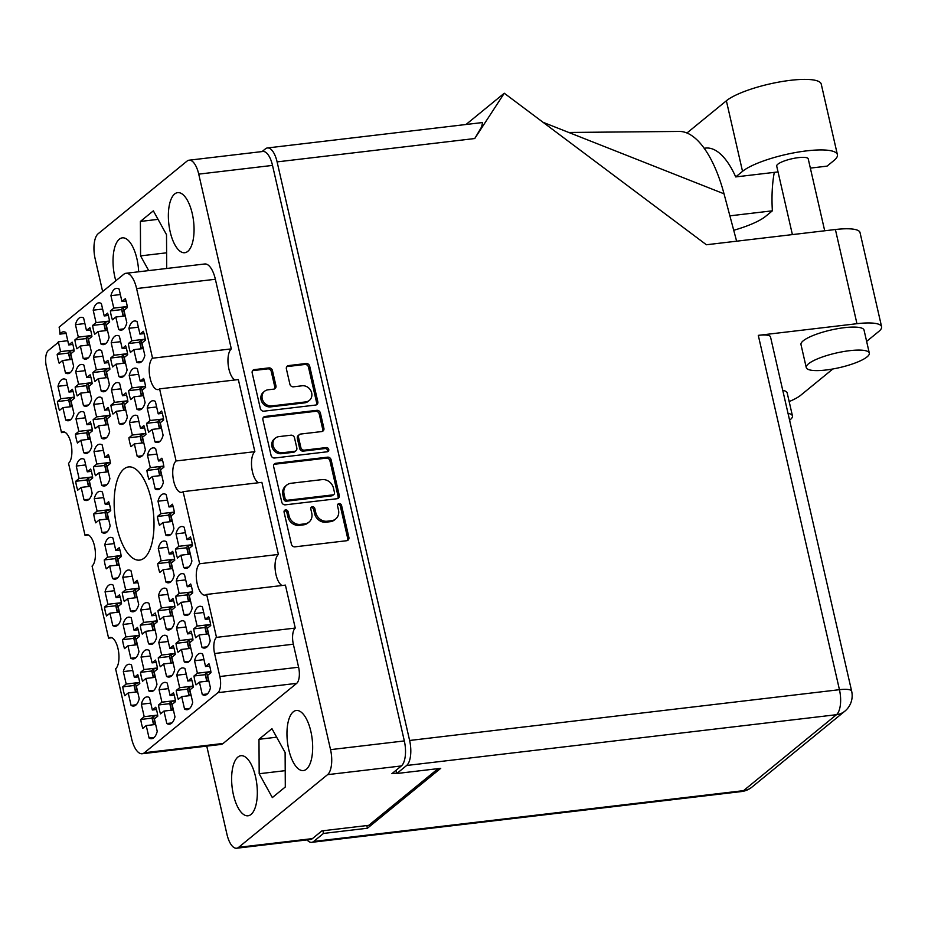 <?xml version="1.0" encoding="UTF-8"?>
<svg xmlns="http://www.w3.org/2000/svg" width="928" height="928" viewBox="0 0 928 928"><rect width="100%" height="100%" fill="white"/><g stroke="black" fill="none" stroke-linecap="round" stroke-linejoin="round"><path stroke-width="1.39" d="M142.181 753.745A21.994 9.048 -96.7 0 0 144.374 752.759L223.138 743.456A21.994 9.048 83.3 0 1 220.945 744.442L142.181 753.745A21.994 9.048 -96.7 0 1 131.556 738.468L115.606 668.833A16.17 6.658 -96.7 0 0 118.413 650.667A16.17 6.658 -96.7 0 0 110.2 637.432A16.17 6.658 -96.7 0 0 108.588 638.151L92.069 566.057A16.17 6.658 -96.7 0 0 94.865 547.891A16.17 6.658 -96.7 0 0 86.664 534.656A16.17 6.658 -96.7 0 0 85.04 535.386L68.533 463.292A16.17 6.658 -96.7 0 0 71.328 445.115A16.17 6.658 -96.7 0 0 63.127 431.891A16.17 6.658 -96.7 0 0 61.503 432.61L46.4 366.653A12.946 5.324 -96.7 0 1 48.314 350.517L57.188 343.267A12.946 5.324 83.3 0 0 58.336 341.829L60.575 351.608L57.165 354.403A21.031 8.654 -96.7 0 0 59.195 363.3L62.605 360.505L65.459 372.963A21.031 8.654 -96.7 0 0 68.138 373.613A21.031 8.654 -96.7 0 0 70.238 372.662A21.031 8.654 -96.7 0 0 73.625 366.293L70.772 353.835L74.182 351.051A21.031 8.654 -96.7 0 0 72.14 342.154L68.73 344.938L65.876 332.491A21.031 8.654 -96.7 0 0 63.208 331.841A21.031 8.654 -96.7 0 0 59.879 334.126A12.946 5.324 83.3 0 0 59.102 327.132L123.784 274.27A21.994 9.048 -96.7 0 1 125.988 273.284A21.994 9.048 -96.7 0 1 136.602 288.562L152.552 358.208L231.316 348.893L215.366 279.258L136.602 288.562M70.505 419.792A21.031 8.654 -96.7 0 0 73.892 413.424L71.038 400.966L74.449 398.182A21.031 8.654 -96.7 0 0 72.407 389.284L68.997 392.068L66.143 379.622A21.031 8.654 -96.7 0 0 63.464 378.972A21.031 8.654 -96.7 0 0 57.988 386.292L60.842 398.738L57.42 401.534A21.031 8.654 -96.7 0 0 59.462 410.42L62.872 407.636L65.726 420.082A21.031 8.654 -96.7 0 0 68.405 420.732A21.031 8.654 -96.7 0 0 70.505 419.792M123.981 423.435A21.031 8.654 -96.7 0 0 127.356 417.066L124.514 404.608L127.925 401.824A21.031 8.654 -96.7 0 0 125.883 392.927L122.473 395.722L119.619 383.264A21.031 8.654 -96.7 0 0 116.94 382.614A21.031 8.654 -96.7 0 0 111.464 389.934L114.318 402.381L110.896 405.176A21.031 8.654 -96.7 0 0 112.938 414.074L116.348 411.278L119.202 423.736A21.031 8.654 -96.7 0 0 121.881 424.386A21.031 8.654 -96.7 0 0 123.981 423.435M105.711 343.673A21.031 8.654 -96.7 0 0 109.098 337.305L106.244 324.846L109.655 322.062A21.031 8.654 -96.7 0 0 107.613 313.165L104.203 315.949L101.349 303.502A21.031 8.654 -96.7 0 0 98.681 302.853A21.031 8.654 -96.7 0 0 93.194 310.172L96.048 322.619L92.638 325.415A21.031 8.654 -96.7 0 0 94.668 334.312L98.078 331.516L100.932 343.975A21.031 8.654 -96.7 0 0 103.611 344.613A21.031 8.654 -96.7 0 0 105.711 343.673M88.775 499.554A21.031 8.654 -96.7 0 0 92.15 493.186L89.308 480.727L92.719 477.943A21.031 8.654 -96.7 0 0 90.677 469.046L87.267 471.83L84.413 459.383A21.031 8.654 -96.7 0 0 81.734 458.734A21.031 8.654 -96.7 0 0 76.258 466.053L79.1 478.5L75.69 481.296A21.031 8.654 -96.7 0 0 77.732 490.193L81.142 487.397L83.996 499.856A21.031 8.654 -96.7 0 0 86.675 500.494A21.031 8.654 -96.7 0 0 88.775 499.554M88.241 405.304A21.031 8.654 -96.7 0 0 91.628 398.924L88.775 386.477L92.185 383.682A21.031 8.654 -96.7 0 0 90.144 374.784L86.733 377.58L83.88 365.122A21.031 8.654 -96.7 0 0 81.2 364.472A21.031 8.654 -96.7 0 0 75.725 371.792L78.578 384.25L75.156 387.034A21.031 8.654 -96.7 0 0 77.198 395.931L80.608 393.147L83.462 405.594A21.031 8.654 -96.7 0 0 86.142 406.244A21.031 8.654 -96.7 0 0 88.241 405.304M106.511 485.066A21.031 8.654 -96.7 0 0 109.887 478.686L107.045 466.239L110.455 463.443A21.031 8.654 -96.7 0 0 108.414 454.546L105.003 457.342L102.15 444.883A21.031 8.654 -96.7 0 0 99.47 444.245A21.031 8.654 -96.7 0 0 93.995 451.553L96.848 464.012L93.426 466.796A21.031 8.654 -96.7 0 0 95.468 475.693L98.878 472.909L101.732 485.356A21.031 8.654 -96.7 0 0 104.412 486.005A21.031 8.654 -96.7 0 0 106.511 485.066M105.978 390.804A21.031 8.654 -96.7 0 0 109.365 384.436L106.511 371.977L109.922 369.193A21.031 8.654 -96.7 0 0 107.88 360.296L104.47 363.08L101.616 350.633A21.031 8.654 -96.7 0 0 98.948 349.984A21.031 8.654 -96.7 0 0 93.461 357.303L96.315 369.75L92.893 372.534A21.031 8.654 -96.7 0 0 94.934 381.431L98.345 378.647L101.198 391.094A21.031 8.654 -96.7 0 0 103.878 391.744A21.031 8.654 -96.7 0 0 105.978 390.804M159.987 488.708A21.031 8.654 -96.7 0 0 163.363 482.34L160.521 469.881L163.931 467.097A21.031 8.654 -96.7 0 0 161.89 458.2L158.479 460.984L155.626 448.537A21.031 8.654 -96.7 0 0 152.946 447.888A21.031 8.654 -96.7 0 0 147.471 455.196L150.313 467.654L146.902 470.438A21.031 8.654 -96.7 0 0 148.944 479.335L152.354 476.551L155.208 488.998A21.031 8.654 -96.7 0 0 157.888 489.648A21.031 8.654 -96.7 0 0 159.987 488.708M88.508 452.435A21.031 8.654 -96.7 0 0 91.884 446.055L89.042 433.608L92.452 430.812A21.031 8.654 -96.7 0 0 90.41 421.915L87 424.711L84.146 412.252A21.031 8.654 -96.7 0 0 81.467 411.603A21.031 8.654 -96.7 0 0 75.992 418.922L78.845 431.369L75.423 434.165A21.031 8.654 -96.7 0 0 77.465 443.062L80.875 440.266L83.729 452.725A21.031 8.654 -96.7 0 0 86.408 453.374A21.031 8.654 -96.7 0 0 88.508 452.435M106.778 532.196A21.031 8.654 -96.7 0 0 110.154 525.816L107.3 513.37L110.722 510.574A21.031 8.654 -96.7 0 0 108.68 501.677L105.27 504.472L102.416 492.014A21.031 8.654 -96.7 0 0 99.737 491.364A21.031 8.654 -96.7 0 0 94.262 498.684L97.104 511.142L93.693 513.926A21.031 8.654 -96.7 0 0 95.735 522.824L99.145 520.028L101.999 532.486A21.031 8.654 -96.7 0 0 104.678 533.136A21.031 8.654 -96.7 0 0 106.778 532.196M87.974 358.173A21.031 8.654 -96.7 0 0 91.362 351.793L88.508 339.346L91.918 336.551A21.031 8.654 -96.7 0 0 89.877 327.654L86.466 330.449L83.613 317.991A21.031 8.654 -96.7 0 0 80.945 317.353A21.031 8.654 -96.7 0 0 75.458 324.661L78.312 337.119L74.901 339.903A21.031 8.654 -96.7 0 0 76.931 348.8L80.342 346.016L83.195 358.463A21.031 8.654 -96.7 0 0 85.875 359.113A21.031 8.654 -96.7 0 0 87.974 358.173M106.244 437.935A21.031 8.654 -96.7 0 0 109.62 431.555L106.778 419.108L110.188 416.324A21.031 8.654 -96.7 0 0 108.147 407.427L104.736 410.211L101.883 397.764A21.031 8.654 -96.7 0 0 99.203 397.114A21.031 8.654 -96.7 0 0 93.728 404.422L96.582 416.881L93.16 419.665A21.031 8.654 -96.7 0 0 95.201 428.562L98.612 425.778L101.465 438.225A21.031 8.654 -96.7 0 0 104.145 438.874A21.031 8.654 -96.7 0 0 106.244 437.935M141.717 408.946A21.031 8.654 -96.7 0 0 145.104 402.566L142.251 390.12L145.661 387.336A21.031 8.654 -96.7 0 0 143.62 378.438L140.209 381.222L137.356 368.776A21.031 8.654 -96.7 0 0 134.676 368.126A21.031 8.654 -96.7 0 0 129.201 375.434L132.054 387.892L128.632 390.676A21.031 8.654 -96.7 0 0 130.674 399.574L134.084 396.79L136.938 409.236A21.031 8.654 -96.7 0 0 139.618 409.886A21.031 8.654 -96.7 0 0 141.717 408.946M141.984 456.077A21.031 8.654 -96.7 0 0 145.36 449.697L142.518 437.25L145.928 434.455A21.031 8.654 -96.7 0 0 143.886 425.558L140.476 428.353L137.622 415.895A21.031 8.654 -96.7 0 0 134.943 415.257A21.031 8.654 -96.7 0 0 129.468 422.565L132.321 435.023L128.899 437.807A21.031 8.654 -96.7 0 0 130.941 446.704L134.351 443.92L137.205 456.367A21.031 8.654 -96.7 0 0 139.884 457.017A21.031 8.654 -96.7 0 0 141.984 456.077M123.714 376.316A21.031 8.654 -96.7 0 0 127.101 369.936L124.248 357.489L127.658 354.693A21.031 8.654 -96.7 0 0 125.616 345.796L122.206 348.592L119.352 336.133A21.031 8.654 -96.7 0 0 116.684 335.484A21.031 8.654 -96.7 0 0 111.198 342.803L114.051 355.25L110.641 358.046A21.031 8.654 -96.7 0 0 112.671 366.943L116.081 364.147L118.935 376.606A21.031 8.654 -96.7 0 0 121.614 377.255A21.031 8.654 -96.7 0 0 123.714 376.316M159.72 441.577A21.031 8.654 -96.7 0 0 163.096 435.209L160.254 422.75L163.664 419.966A21.031 8.654 -96.7 0 0 161.623 411.069L158.212 413.853L155.359 401.406A21.031 8.654 -96.7 0 0 152.679 400.757A21.031 8.654 -96.7 0 0 147.204 408.076L150.058 420.523L146.636 423.307A21.031 8.654 -96.7 0 0 148.677 432.204L152.088 429.42L154.941 441.867A21.031 8.654 -96.7 0 0 157.621 442.517A21.031 8.654 -96.7 0 0 159.72 441.577M141.45 361.816A21.031 8.654 -96.7 0 0 144.838 355.447L141.984 342.989L145.394 340.205A21.031 8.654 -96.7 0 0 143.353 331.308L139.942 334.092L137.089 321.645A21.031 8.654 -96.7 0 0 134.421 320.995A21.031 8.654 -96.7 0 0 128.934 328.303L131.788 340.762L128.377 343.546A21.031 8.654 -96.7 0 0 130.407 352.443L133.818 349.659L136.671 362.106A21.031 8.654 -96.7 0 0 139.351 362.755A21.031 8.654 -96.7 0 0 141.45 361.816M123.447 329.185A21.031 8.654 -96.7 0 0 126.834 322.805L123.981 310.358L127.391 307.562A21.031 8.654 -96.7 0 0 125.35 298.665L121.939 301.461L119.086 289.002A21.031 8.654 -96.7 0 0 116.418 288.364A21.031 8.654 -96.7 0 0 110.931 295.672L113.784 308.131L110.374 310.915A21.031 8.654 -96.7 0 0 112.404 319.812L115.814 317.028L118.668 329.475A21.031 8.654 -96.7 0 0 121.348 330.124A21.031 8.654 -96.7 0 0 123.447 329.185M207.06 694.248A21.031 8.654 -96.7 0 0 210.447 687.88L207.594 675.422L211.004 672.638A21.031 8.654 -96.7 0 0 208.962 663.74L205.552 666.524L202.698 654.078A21.031 8.654 -96.7 0 0 200.03 653.428A21.031 8.654 -96.7 0 0 194.544 660.748L197.397 673.194L193.987 675.99A21.031 8.654 -96.7 0 0 196.017 684.887L199.427 682.092L202.281 694.55A21.031 8.654 -96.7 0 0 204.96 695.188A21.031 8.654 -96.7 0 0 207.06 694.248M206.793 647.118A21.031 8.654 -96.7 0 0 210.18 640.749L207.327 628.302L210.737 625.507A21.031 8.654 -96.7 0 0 208.696 616.61L205.285 619.405L202.432 606.947A21.031 8.654 -96.7 0 0 199.764 606.297A21.031 8.654 -96.7 0 0 194.277 613.617L197.13 626.064L193.72 628.859A21.031 8.654 -96.7 0 0 195.75 637.756L199.172 634.961L202.014 647.419A21.031 8.654 -96.7 0 0 204.694 648.069A21.031 8.654 -96.7 0 0 206.793 647.118M188.523 567.356A21.031 8.654 -96.7 0 0 191.91 560.988L189.057 548.529L192.467 545.745A21.031 8.654 -96.7 0 0 190.437 536.848L187.015 539.632L184.162 527.185A21.031 8.654 -96.7 0 0 181.494 526.536A21.031 8.654 -96.7 0 0 176.007 533.855L178.86 546.302L175.45 549.098A21.031 8.654 -96.7 0 0 177.48 557.995L180.902 555.199L183.756 567.658A21.031 8.654 -96.7 0 0 186.424 568.296A21.031 8.654 -96.7 0 0 188.523 567.356M189.057 661.618A21.031 8.654 -96.7 0 0 192.444 655.249L189.59 642.791L193.001 640.007A21.031 8.654 -96.7 0 0 190.959 631.11L187.549 633.894L184.695 621.447A21.031 8.654 -96.7 0 0 182.027 620.797A21.031 8.654 -96.7 0 0 176.54 628.105L179.394 640.564L175.984 643.348A21.031 8.654 -96.7 0 0 178.014 652.245L181.424 649.461L184.278 661.908A21.031 8.654 -96.7 0 0 186.957 662.557A21.031 8.654 -96.7 0 0 189.057 661.618M170.787 581.856A21.031 8.654 -96.7 0 0 174.174 575.476L171.32 563.029L174.731 560.234A21.031 8.654 -96.7 0 0 172.701 551.348L169.279 554.132L166.425 541.685A21.031 8.654 -96.7 0 0 163.757 541.036A21.031 8.654 -96.7 0 0 158.27 548.344L161.124 560.802L157.714 563.586A21.031 8.654 -96.7 0 0 159.744 572.483L163.166 569.699L166.008 582.146A21.031 8.654 -96.7 0 0 168.687 582.796A21.031 8.654 -96.7 0 0 170.787 581.856M188.79 614.487A21.031 8.654 -96.7 0 0 192.177 608.118L189.324 595.66L192.734 592.876A21.031 8.654 -96.7 0 0 190.692 583.979L187.282 586.763L184.428 574.316A21.031 8.654 -96.7 0 0 181.76 573.666A21.031 8.654 -96.7 0 0 176.274 580.986L179.127 593.433L175.717 596.217A21.031 8.654 -96.7 0 0 177.747 605.114L181.169 602.33L184.011 614.777A21.031 8.654 -96.7 0 0 186.69 615.426A21.031 8.654 -96.7 0 0 188.79 614.487M153.317 643.475A21.031 8.654 -96.7 0 0 156.704 637.107L153.851 624.648L157.261 621.864A21.031 8.654 -96.7 0 0 155.22 612.967L151.809 615.751L148.956 603.304A21.031 8.654 -96.7 0 0 146.288 602.655A21.031 8.654 -96.7 0 0 140.801 609.974L143.654 622.421L140.244 625.217A21.031 8.654 -96.7 0 0 142.274 634.114L145.696 631.318L148.538 643.777A21.031 8.654 -96.7 0 0 151.218 644.415A21.031 8.654 -96.7 0 0 153.317 643.475M171.587 723.237A21.031 8.654 -96.7 0 0 174.974 716.868L172.121 704.41L175.531 701.626A21.031 8.654 -96.7 0 0 173.49 692.729L170.079 695.524L167.226 683.066A21.031 8.654 -96.7 0 0 164.558 682.416A21.031 8.654 -96.7 0 0 159.071 689.736L161.924 702.183L158.514 704.978A21.031 8.654 -96.7 0 0 160.544 713.876L163.954 711.08L166.808 723.538A21.031 8.654 -96.7 0 0 169.488 724.188A21.031 8.654 -96.7 0 0 171.587 723.237M117.311 578.214A21.031 8.654 -96.7 0 0 120.698 571.834L117.844 559.387L121.255 556.591A21.031 8.654 -96.7 0 0 119.225 547.694L115.803 550.49L112.949 538.031A21.031 8.654 -96.7 0 0 110.281 537.382A21.031 8.654 -96.7 0 0 104.794 544.701L107.648 557.16L104.238 559.944A21.031 8.654 -96.7 0 0 106.268 568.841L109.69 566.045L112.543 578.504A21.031 8.654 -96.7 0 0 115.211 579.153A21.031 8.654 -96.7 0 0 117.311 578.214M135.581 657.975A21.031 8.654 -96.7 0 0 138.968 651.595L136.114 639.148L139.525 636.353A21.031 8.654 -96.7 0 0 137.483 627.456L134.073 630.251L131.219 617.793A21.031 8.654 -96.7 0 0 128.551 617.155A21.031 8.654 -96.7 0 0 123.064 624.463L125.918 636.921L122.508 639.705A21.031 8.654 -96.7 0 0 124.538 648.602L127.96 645.818L130.802 658.265A21.031 8.654 -96.7 0 0 133.481 658.915A21.031 8.654 -96.7 0 0 135.581 657.975M170.52 534.725A21.031 8.654 -96.7 0 0 173.907 528.357L171.054 515.898L174.464 513.114A21.031 8.654 -96.7 0 0 172.434 504.217L169.012 507.001L166.17 494.554A21.031 8.654 -96.7 0 0 163.49 493.905A21.031 8.654 -96.7 0 0 158.004 501.213L160.857 513.671L157.447 516.455A21.031 8.654 -96.7 0 0 159.488 525.352L162.899 522.568L165.752 535.015A21.031 8.654 -96.7 0 0 168.42 535.665A21.031 8.654 -96.7 0 0 170.52 534.725M171.32 676.118A21.031 8.654 -96.7 0 0 174.708 669.738L171.854 657.291L175.264 654.495A21.031 8.654 -96.7 0 0 173.223 645.598L169.812 648.394L166.959 635.935A21.031 8.654 -96.7 0 0 164.291 635.286A21.031 8.654 -96.7 0 0 158.804 642.605L161.658 655.052L158.247 657.848A21.031 8.654 -96.7 0 0 160.277 666.745L163.688 663.949L166.541 676.408A21.031 8.654 -96.7 0 0 169.221 677.057A21.031 8.654 -96.7 0 0 171.32 676.118M135.314 610.844A21.031 8.654 -96.7 0 0 138.701 604.464L135.848 592.018L139.258 589.234A21.031 8.654 -96.7 0 0 137.216 580.336L133.806 583.12L130.952 570.674A21.031 8.654 -96.7 0 0 128.284 570.024A21.031 8.654 -96.7 0 0 122.798 577.332L125.651 589.79L122.241 592.574A21.031 8.654 -96.7 0 0 124.271 601.472L127.693 598.688L130.535 611.134A21.031 8.654 -96.7 0 0 133.214 611.784A21.031 8.654 -96.7 0 0 135.314 610.844M153.584 690.606A21.031 8.654 -96.7 0 0 156.971 684.238L154.118 671.779L157.528 668.995A21.031 8.654 -96.7 0 0 155.486 660.098L152.076 662.882L149.222 650.435A21.031 8.654 -96.7 0 0 146.554 649.786A21.031 8.654 -96.7 0 0 141.068 657.105L143.921 669.552L140.511 672.336A21.031 8.654 -96.7 0 0 142.541 681.233L145.951 678.449L148.805 690.896A21.031 8.654 -96.7 0 0 151.484 691.546A21.031 8.654 -96.7 0 0 153.584 690.606M117.578 625.344A21.031 8.654 -96.7 0 0 120.965 618.964L118.111 606.518L121.522 603.722A21.031 8.654 -96.7 0 0 119.48 594.825L116.07 597.62L113.216 585.162A21.031 8.654 -96.7 0 0 110.548 584.512A21.031 8.654 -96.7 0 0 105.061 591.832L107.915 604.279L104.504 607.074A21.031 8.654 -96.7 0 0 106.534 615.972L109.956 613.176L112.798 625.634A21.031 8.654 -96.7 0 0 115.478 626.284A21.031 8.654 -96.7 0 0 117.578 625.344M189.324 708.748A21.031 8.654 -96.7 0 0 192.711 702.368L189.857 689.922L193.268 687.126A21.031 8.654 -96.7 0 0 191.226 678.24L187.816 681.024L184.962 668.578A21.031 8.654 -96.7 0 0 182.294 667.928A21.031 8.654 -96.7 0 0 176.807 675.236L179.661 687.694L176.25 690.478A21.031 8.654 -96.7 0 0 178.28 699.376L181.691 696.592L184.544 709.038A21.031 8.654 -96.7 0 0 187.224 709.688A21.031 8.654 -96.7 0 0 189.324 708.748M171.054 628.987A21.031 8.654 -96.7 0 0 174.441 622.607L171.587 610.16L174.998 607.364A21.031 8.654 -96.7 0 0 172.956 598.467L169.546 601.263L166.692 588.804A21.031 8.654 -96.7 0 0 164.024 588.166A21.031 8.654 -96.7 0 0 158.537 595.474L161.391 607.933L157.98 610.717A21.031 8.654 -96.7 0 0 160.01 619.614L163.432 616.83L166.274 629.277A21.031 8.654 -96.7 0 0 168.954 629.926A21.031 8.654 -96.7 0 0 171.054 628.987M135.848 705.106A21.031 8.654 -96.7 0 0 139.235 698.726L136.381 686.279L139.792 683.484A21.031 8.654 -96.7 0 0 137.75 674.586L134.34 677.382L131.486 664.924A21.031 8.654 -96.7 0 0 128.818 664.274A21.031 8.654 -96.7 0 0 123.331 671.594L126.185 684.052L122.774 686.836A21.031 8.654 -96.7 0 0 124.804 695.733L128.215 692.938L131.068 705.396A21.031 8.654 -96.7 0 0 133.748 706.046A21.031 8.654 -96.7 0 0 135.848 705.106M154.199 737.424L149.072 738.027A21.031 8.654 -96.7 0 0 151.751 738.676A21.031 8.654 -96.7 0 0 153.851 737.737A21.031 8.654 -96.7 0 0 157.238 731.357L154.384 718.91L157.795 716.126A21.031 8.654 83.3 0 0 155.753 707.229L152.343 710.013L156.461 709.526M264.55 391.28L263.366 392.254A8.491 7.494 50.7 0 0 261.766 401.743A8.491 7.494 50.7 0 0 270.582 406.882L304.639 402.856A8.491 7.494 50.7 0 0 308.177 401.383L309.349 400.42A8.491 7.494 50.7 0 0 311.669 392.927A8.491 7.494 50.7 0 0 302.134 385.781L293.445 386.814A3.178 2.796 50.7 0 1 289.872 384.134L286.392 368.926A3.178 2.796 50.7 0 1 288.573 365.586L306.112 363.509A3.178 2.796 50.7 0 1 309.674 366.177L317.817 401.72A3.178 2.796 50.7 0 1 315.624 405.06L263.9 411.174A3.178 2.796 50.7 0 1 260.327 408.506L252.196 372.975A3.178 2.796 50.7 0 1 254.376 369.622L268.888 367.906A3.178 2.796 50.7 0 1 272.449 370.574L275.941 385.781A3.178 2.796 50.7 0 1 273.748 389.134L268.076 389.806A8.491 7.494 50.7 0 0 264.55 391.28A8.491 7.494 50.7 0 0 262.949 400.78A8.491 7.494 50.7 0 0 271.765 405.919L305.822 401.894A8.491 7.494 50.7 0 0 309.349 400.42M328.744 449.442A2.227 1.96 50.7 0 0 326.25 447.574L304.407 450.15A3.178 2.796 50.7 0 1 300.846 447.482L298.526 437.39A3.178 2.796 50.7 0 1 300.718 434.037L321.691 431.566A3.178 2.796 50.7 0 0 323.884 428.214L320.392 413.006A3.178 2.796 50.7 0 0 316.831 410.338L265.106 416.452A3.178 2.796 50.7 0 0 262.914 419.792L271.057 455.335A3.178 2.796 50.7 0 0 274.618 458.003L327.213 451.785A2.227 1.96 50.7 0 0 328.744 449.442M327.433 451.75A2.227 1.96 50.7 0 0 325.067 448.537L326.25 447.574M123.888 469.034A46.91 19.302 -96.7 0 0 115.768 521.722A46.91 19.302 -96.7 0 0 139.583 560.106A46.91 19.302 -96.7 0 0 144.269 558.006A46.91 19.302 -96.7 0 0 152.389 505.308A46.91 19.302 -96.7 0 0 128.574 466.935A46.91 19.302 -96.7 0 0 123.888 469.034M293.248 711.846A30.241 12.447 -96.7 0 0 288.005 745.81A30.241 12.447 -96.7 0 0 303.363 770.565A30.241 12.447 -96.7 0 0 306.379 769.208A30.241 12.447 -96.7 0 0 311.622 735.231A30.241 12.447 -96.7 0 0 296.264 710.488A30.241 12.447 -96.7 0 0 293.248 711.846M237.904 757.062A30.241 12.447 -96.7 0 0 232.673 791.039A30.241 12.447 -96.7 0 0 248.031 815.782A30.241 12.447 -96.7 0 0 251.047 814.436A30.241 12.447 -96.7 0 0 256.279 780.46A30.241 12.447 -96.7 0 0 240.932 755.705A30.241 12.447 -96.7 0 0 237.904 757.062M138.666 271.788A30.241 12.447 -96.7 0 0 122.322 237.858A30.241 12.447 -96.7 0 0 119.306 239.215A30.241 12.447 -96.7 0 0 115.826 280.778M174.638 193.998A30.241 12.447 -96.7 0 0 169.406 227.963A30.241 12.447 -96.7 0 0 184.765 252.718A30.241 12.447 -96.7 0 0 187.781 251.36A30.241 12.447 -96.7 0 0 193.012 217.384A30.241 12.447 -96.7 0 0 177.666 192.641A30.241 12.447 -96.7 0 0 174.638 193.998M57.165 354.403L68.44 353.069M57.42 401.534L68.707 400.2M110.896 405.176L122.183 403.842M92.638 325.415L103.913 324.081M75.69 481.296L86.977 479.962M75.156 387.034L86.443 385.7M93.426 466.796L104.713 465.462M92.893 372.534L104.18 371.212M146.902 470.438L158.189 469.104M75.423 434.165L86.71 432.831M93.693 513.926L104.98 512.592M74.901 339.903L86.176 338.569M93.16 419.665L104.446 418.331M128.632 390.676L139.919 389.342M128.899 437.807L140.186 436.473M110.641 358.046L121.916 356.712M146.636 423.307L157.922 421.985M128.377 343.546L139.652 342.212M110.374 310.915L121.649 309.581M193.987 675.99L205.262 674.656M193.72 628.859L204.995 627.525M175.45 549.098L186.737 547.764M175.984 643.348L187.259 642.014M157.714 563.586L169 562.252M175.717 596.217L186.992 594.894M140.244 625.217L151.519 623.883M158.514 704.978L169.789 703.644M104.238 559.944L115.524 558.61M122.508 639.705L133.783 638.371M157.447 516.455L168.734 515.121M158.247 657.848L169.522 656.514M122.241 592.574L133.516 591.24M140.511 672.336L151.786 671.002M104.504 607.074L115.78 605.74M176.25 690.478L187.526 689.144M157.98 610.717L169.256 609.383M122.774 686.836L134.05 685.502M149.072 738.027L146.218 725.58L142.808 728.364A21.031 8.654 83.3 0 1 140.766 719.467L152.053 718.133M66.085 333.384L59.879 334.126M327.561 457.156L275.825 463.269A3.178 2.796 50.7 0 0 273.644 466.622L281.776 502.152A3.178 2.796 50.7 0 0 285.348 504.832L337.073 498.719A3.178 2.796 50.7 0 0 339.265 495.366L331.122 459.836A3.178 2.796 50.7 0 0 327.561 457.156L326.378 458.13L274.642 464.244A3.178 2.796 50.7 0 0 273.992 464.406M206.758 746.112L226.954 834.295A20.056 8.259 -96.7 0 0 236.64 848.227A20.056 8.259 -96.7 0 0 238.647 847.322L327.561 774.66A20.056 8.259 -96.7 0 0 330.542 749.65L198.731 174.128A20.056 8.259 -96.7 0 0 189.045 160.196A20.056 8.259 -96.7 0 0 187.038 161.101L98.124 233.763A20.056 8.259 -96.7 0 0 95.143 258.773L102.648 291.543M189.045 160.196L262.833 151.484A20.056 8.259 83.3 0 1 272.519 165.404L404.33 740.927A20.056 8.259 83.3 0 1 401.348 765.948L391.894 773.674L396.732 773.105M289.049 515.829L288.098 511.688A2.227 1.96 50.7 0 0 284.072 512.163L291.404 544.168A3.178 2.796 50.7 0 0 294.965 546.836L346.701 540.722A3.178 2.796 50.7 0 0 348.882 537.37L341.55 505.377A2.227 1.96 50.7 0 0 337.525 505.853L338.476 509.994A10.162 8.955 50.7 0 1 335.716 518.949A10.162 8.955 50.7 0 1 331.493 520.712L327.178 521.223A10.162 8.955 50.7 0 1 315.775 512.674L314.824 508.532A2.227 1.96 50.7 0 0 310.799 509.008L311.75 513.149A10.162 8.955 50.7 0 1 308.978 522.104A10.162 8.955 50.7 0 1 304.755 523.868L300.452 524.378A10.162 8.955 50.7 0 1 289.049 515.829L287.866 516.803A10.162 8.955 50.7 0 0 299.268 525.352L300.452 524.378M85.04 535.386L88.404 534.98M152.552 358.208A16.17 6.658 -96.7 0 0 149.756 376.374A16.17 6.658 -96.7 0 0 157.969 389.609A16.17 6.658 -96.7 0 0 159.581 388.878L238.345 379.575L254.852 451.669L176.088 460.972A16.17 6.658 -96.7 0 0 173.292 479.15A16.17 6.658 -96.7 0 0 181.505 492.374A16.17 6.658 -96.7 0 0 183.118 491.654L199.636 563.748L278.388 554.445L261.882 482.351L183.118 491.654M159.581 388.878L176.088 460.972M108.588 638.151L111.94 637.756M285.418 585.116L295.255 628.07L216.491 637.374L206.654 594.43L285.418 585.116M438.144 768.628L368.741 825.34L321.888 830.885L312.434 838.61A20.056 8.259 83.3 0 1 310.428 839.504L236.64 848.227M61.503 432.61L64.856 432.216M223.138 743.456L296.682 683.356L217.929 692.659A12.946 5.324 -96.7 0 0 219.843 676.524L214.577 653.509A12.946 5.324 83.3 0 1 216.491 637.374M144.374 752.759L217.929 692.659M219.843 676.524L298.607 667.22L293.341 644.206L214.577 653.509M125.988 273.284L204.752 263.981A21.994 9.048 83.3 0 1 215.366 279.258M234.993 379.97A16.17 6.658 83.3 0 1 228.218 365.017A16.17 6.658 83.3 0 1 231.316 348.893M258.529 482.746A16.17 6.658 83.3 0 1 251.755 467.793A16.17 6.658 83.3 0 1 254.852 451.669M282.066 585.522A16.17 6.658 83.3 0 1 275.291 570.558A16.17 6.658 83.3 0 1 278.388 554.445M295.255 628.07A12.946 5.324 -96.7 0 0 293.341 644.206M298.607 667.22A12.946 5.324 83.3 0 1 296.682 683.356M271.962 728.689L258.982 739.291L259.179 773.732L272.333 797.581L285.302 786.979L285.116 752.538L271.962 728.689M166.704 268.482L166.518 234.691L153.352 210.842L140.383 221.444L140.569 255.884L148.7 270.605M199.636 563.748A16.17 6.658 -96.7 0 0 196.829 581.914A16.17 6.658 -96.7 0 0 205.042 595.15A16.17 6.658 -96.7 0 0 206.654 594.43M152.343 710.013L149.489 697.566A21.031 8.654 -96.7 0 0 146.821 696.916A21.031 8.654 -96.7 0 0 141.334 704.224L144.188 716.683L157.18 715.152M140.766 719.467L144.188 716.683M166.611 252.81L140.569 255.884M158.05 219.356L140.383 221.444M276.66 737.203L258.982 739.291M285.221 770.658L259.179 773.732M58.336 341.829L67.756 340.704M308.978 522.104L307.794 523.067A10.162 8.955 50.7 0 1 303.572 524.842L299.268 525.352M335.716 518.949L334.532 519.912A10.162 8.955 50.7 0 1 330.31 521.687L325.995 522.186A10.162 8.955 50.7 0 1 314.592 513.636L313.641 509.507A2.227 1.96 50.7 0 0 310.926 507.674M347.35 540.56A3.178 2.796 50.7 0 0 347.698 538.333L340.367 506.34A2.227 1.96 50.7 0 0 337.653 504.507M287.866 516.803L286.914 512.662A2.227 1.96 50.7 0 0 284.2 510.829M337.722 498.556A3.178 2.796 50.7 0 0 338.082 496.329L329.939 460.798A3.178 2.796 50.7 0 0 326.378 458.13M285.047 498.371A2.227 1.96 50.7 0 0 287.541 500.238L332.943 494.868A2.227 1.96 50.7 0 0 334.474 492.524L333.477 488.163A10.162 8.955 50.7 0 0 322.074 479.614L291.032 483.279A10.162 8.955 50.7 0 0 286.81 485.042A10.162 8.955 50.7 0 0 284.049 493.998L285.047 498.371L283.864 499.334A2.227 1.96 50.7 0 0 286.358 501.201L287.541 500.238M333.871 494.485L332.688 495.448A2.227 1.96 50.7 0 1 331.772 495.842L286.358 501.201M286.81 485.042L285.627 486.017A10.162 8.955 50.7 0 0 282.866 494.972L284.049 493.998M283.864 499.334L282.866 494.972M322.352 431.404A3.178 2.796 50.7 0 0 322.7 429.177L319.22 413.969A3.178 2.796 50.7 0 0 315.648 411.301L263.923 417.414A3.178 2.796 50.7 0 0 263.262 417.577M299.396 434.594L298.213 435.557A3.178 2.796 50.7 0 0 297.354 438.364L299.663 448.444A3.178 2.796 50.7 0 0 303.224 451.124L325.067 448.537M278.945 436.612A8.491 7.494 50.7 0 0 275.419 438.097A8.491 7.494 50.7 0 0 273.818 447.586A8.491 7.494 50.7 0 0 282.634 452.725L294.628 451.31A3.178 2.796 50.7 0 0 296.821 447.957L294.512 437.865A3.178 2.796 50.7 0 0 290.94 435.197L278.945 436.612M275.419 438.097L274.236 439.06A8.491 7.494 50.7 0 0 272.635 448.56A8.491 7.494 50.7 0 0 281.451 453.688L282.634 452.725M295.951 450.753L294.768 451.716A3.178 2.796 50.7 0 1 293.457 452.272L281.451 453.688M274.41 388.971A3.178 2.796 50.7 0 0 274.758 386.756L271.278 371.548A3.178 2.796 50.7 0 0 267.705 368.868L253.193 370.585A3.178 2.796 50.7 0 0 252.544 370.748M316.274 404.898A3.178 2.796 50.7 0 0 316.634 402.682L308.49 367.152A3.178 2.796 50.7 0 0 304.929 364.472L287.39 366.548A3.178 2.796 50.7 0 0 286.74 366.711M150.765 703.111L141.334 704.224M146.218 725.58L155.649 724.466M134.34 677.382L138.469 676.895M132.762 670.48L123.331 671.594M126.185 684.052L139.177 682.509M128.215 692.938L137.646 691.824M136.196 704.793L131.068 705.396M169.546 601.263L173.675 600.776M167.968 594.361L158.537 595.474M161.391 607.933L174.383 606.39M163.432 616.83L172.863 615.716M171.402 628.674L166.274 629.277M187.816 681.024L191.945 680.537M186.238 674.122L176.807 675.236M179.661 687.694L192.653 686.152M181.691 696.592L191.122 695.478M189.672 708.435L184.544 709.038M116.07 597.62L120.199 597.133M114.492 590.718L105.061 591.832M107.915 604.279L120.907 602.748M109.956 613.176L119.387 612.062M117.926 625.031L112.798 625.634M152.076 662.882L156.206 662.395M150.498 655.98L141.068 657.105M143.921 669.552L156.913 668.021M145.951 678.449L155.382 677.336M153.932 690.293L148.805 690.896M133.806 583.12L137.936 582.633M132.228 576.218L122.798 577.332M125.651 589.79L138.643 588.259M127.693 598.688L137.124 597.574M135.662 610.531L130.535 611.134M169.812 648.394L173.942 647.906M168.235 641.492L158.804 642.605M161.658 655.052L174.65 653.521M163.688 663.949L173.118 662.836M171.668 675.804L166.541 676.408M169.012 507.001L173.142 506.514M167.434 500.099L158.004 501.213M160.857 513.671L173.849 512.14M162.899 522.568L172.33 521.455M170.88 534.412L165.752 535.015M134.073 630.251L138.202 629.764M132.495 623.349L123.064 624.463M125.918 636.921L138.91 635.378M127.96 645.818L137.379 644.705M135.929 657.662L130.802 658.265M115.803 550.49L119.932 550.002M114.225 543.588L104.794 544.701M107.648 557.16L120.64 555.617M109.69 566.045L119.12 564.932M117.67 577.9L112.543 578.504M170.079 695.524L174.197 695.037M168.502 688.622L159.071 689.736M161.924 702.183L174.916 700.652M163.954 711.08L173.385 709.966M171.935 722.924L166.808 723.538M151.809 615.751L155.939 615.264M150.232 608.861L140.801 609.974M143.654 622.421L156.646 620.89M145.696 631.318L155.127 630.205M153.665 643.162L148.538 643.777M187.282 586.763L191.412 586.276M185.704 579.872L176.274 580.986M179.127 593.433L192.119 591.902M181.169 602.33L190.6 601.216M189.138 614.174L184.011 614.777M169.279 554.132L173.408 553.645M167.701 547.23L158.27 548.344M161.124 560.802L174.116 559.259M163.166 569.699L172.596 568.586M171.135 581.543L166.008 582.146M187.549 633.894L191.678 633.406M185.971 626.992L176.54 628.105M179.394 640.564L192.386 639.032M181.424 649.461L190.855 648.347M189.405 661.304L184.278 661.908M187.015 539.632L191.145 539.145M185.438 532.742L176.007 533.855M178.86 546.302L191.852 544.771M180.902 555.199L190.333 554.086M188.883 567.043L183.756 567.658M205.285 619.405L209.415 618.918M203.708 612.503L194.277 613.617M197.13 626.064L210.122 624.532M199.172 634.961L208.591 633.847M207.141 646.816L202.014 647.419M205.552 666.524L209.682 666.037M203.974 659.634L194.544 660.748M197.397 673.194L210.389 671.663M199.427 682.092L208.858 680.978M207.408 693.935L202.281 694.55M121.939 301.461L126.069 300.974M120.362 294.559L110.931 295.672M113.784 308.131L126.776 306.588M115.814 317.028L125.245 315.914M123.795 328.872L118.668 329.475M139.942 334.092L144.072 333.604M138.365 327.19L128.934 328.303M131.788 340.762L144.78 339.23M133.818 349.659L143.248 348.545M141.798 361.502L136.671 362.106M158.212 413.853L162.33 413.366M156.635 406.963L147.204 408.076M150.058 420.523L163.038 418.992M152.088 429.42L161.518 428.307M160.068 441.264L154.941 441.867M122.206 348.592L126.324 348.104M120.628 341.69L111.198 342.803M114.051 355.25L127.043 353.719M116.081 364.147L125.512 363.034M124.062 376.002L118.935 376.606M140.476 428.353L144.594 427.866M138.898 421.451L129.468 422.565M132.321 435.023L145.302 433.48M134.351 443.92L143.782 442.807M142.332 455.764L137.205 456.367M140.209 381.222L144.327 380.735M138.632 374.32L129.201 375.434M132.054 387.892L145.035 386.35M134.084 396.79L143.515 395.676M142.065 408.633L136.938 409.236M104.736 410.211L108.854 409.724M103.159 403.309L93.728 404.422M96.582 416.881L109.562 415.35M98.612 425.778L108.042 424.664M106.592 437.622L101.465 438.225M86.466 330.449L90.596 329.962M84.889 323.547L75.458 324.661M78.312 337.119L91.304 335.576M80.342 346.016L89.772 344.903M88.322 357.86L83.195 358.463M105.27 504.472L109.388 503.985M103.692 497.57L94.262 498.684M97.104 511.142L110.096 509.6M99.145 520.028L108.576 518.914M107.126 531.883L101.999 532.486M87 424.711L91.118 424.224M85.422 417.809L75.992 418.922M78.845 431.369L91.826 429.838M80.875 440.266L90.306 439.153M88.856 452.122L83.729 452.725M158.479 460.984L162.597 460.497M156.902 454.082L147.471 455.196M150.313 467.654L163.305 466.123M152.354 476.551L161.785 475.438M160.335 488.395L155.208 488.998M104.47 363.08L108.588 362.593M102.892 356.19L93.461 357.303M96.315 369.75L109.307 368.219M98.345 378.647L107.776 377.534M106.326 390.491L101.198 391.094M105.003 457.342L109.121 456.854M103.426 450.44L93.995 451.553M96.848 464.012L109.829 462.469M98.878 472.909L108.309 471.795M106.859 484.752L101.732 485.356M86.733 377.58L90.851 377.093M85.156 370.678L75.725 371.792M78.578 384.25L91.57 382.707M80.608 393.147L90.039 392.022M88.589 404.991L83.462 405.594M87.267 471.83L91.385 471.343M85.689 464.94L76.258 466.053M79.1 478.5L92.092 476.969M81.142 487.397L90.573 486.284M89.123 499.241L83.996 499.856M104.203 315.949L108.332 315.462M102.625 309.059L93.194 310.172M96.048 322.619L109.04 321.088M98.078 331.516L107.509 330.403M106.059 343.36L100.932 343.975M122.473 395.722L126.591 395.235M120.895 388.82L111.464 389.934M114.318 402.381L127.298 400.85M116.348 411.278L125.779 410.164M124.329 423.122L119.202 423.736M68.997 392.068L73.115 391.581M67.419 385.178L57.988 386.292M60.842 398.738L73.822 397.207M62.872 407.636L72.303 406.522M70.853 419.479L65.726 420.082M68.73 344.938L72.86 344.45M60.575 351.608L73.567 350.076M62.605 360.505L72.036 359.391M70.586 372.348L65.459 372.963M127.229 306.449L123.111 307.76L121.556 309.163L123.157 316.158M125.048 315.044L123.598 316.1M123.111 307.76L124.793 315.126M704.201 148.329A80.875 33.28 83.3 0 1 705.547 148.097A80.875 33.28 83.3 0 1 735.707 176.923L742.528 171.344A50.46 11.67 -12.9 0 1 806.652 150.87A50.46 11.67 -12.9 0 1 837.404 154.686A50.46 11.67 -12.9 0 1 833.889 160.556L827.057 166.135L810.353 168.107M686.94 133.006L726.369 100.781A50.46 11.67 -12.9 0 1 790.494 80.318A50.46 11.67 -12.9 0 1 821.245 84.123L837.404 154.686M789.589 420.175A32.352 7.482 167.1 0 0 792.454 415.93A32.352 7.482 167.1 0 0 788.034 413.366M792.454 415.93L787.188 392.927A32.352 7.482 167.1 0 0 782.756 390.352M825.966 370.005A32.352 7.482 167.1 0 0 869.316 353.127A32.352 7.482 167.1 0 0 849.607 350.68A32.352 7.482 167.1 0 0 806.258 367.569A32.352 7.482 167.1 0 0 825.966 370.005M869.316 353.127L864.049 330.113A32.352 7.482 167.1 0 0 844.341 327.677A32.352 7.482 167.1 0 0 800.98 344.555L806.258 367.569M792.396 234.598L776.701 166.077A16.17 3.735 -12.9 0 1 798.382 157.644A16.17 3.735 -12.9 0 1 808.23 158.862L824.702 230.782M735.707 176.923L778.035 171.924M789.171 401.557A40.438 9.35 167.1 0 0 800.736 395.235L832.868 368.973M307.064 839.91A20.056 8.259 -96.7 0 0 311.704 842.334A20.056 8.259 -96.7 0 0 313.699 841.441L743.525 790.656L836.464 714.699L406.638 765.484A20.056 8.259 -96.7 0 0 409.619 740.474L277.101 161.89A20.056 8.259 -96.7 0 0 267.415 147.958L482.618 122.531L481.539 127.055L474.742 138.539L504.275 93.229L706.394 244.76L835.397 229.518A40.438 9.35 -12.9 0 1 860.024 232.568L881.6 326.749A40.438 9.35 167.1 0 1 878.781 331.458L866.636 341.388M881.6 326.749A40.438 9.35 167.1 0 0 856.962 323.698L758.292 335.356A20.056 4.64 -12.9 0 1 770.507 336.876L851.66 691.209A20.056 4.64 167.1 0 0 839.446 689.69L758.292 335.356M504.275 93.229L466.018 124.491M322.909 830.757L323.512 833.425L313.699 841.441M406.638 765.484L396.824 773.511L396.082 770.252M267.415 147.958A20.056 8.259 -96.7 0 0 265.408 148.851L262.09 151.566M323.512 833.425L367.43 828.228L440.742 768.314L396.824 773.511M366.827 825.572L367.43 828.228M568.771 132.46L679.041 131.44A100.282 41.273 83.3 0 1 724.026 193.813L736.623 241.187M724.026 193.813L543.042 122.299M729.884 215.841L772.374 210.818L765.542 216.41A50.46 11.67 -12.9 0 1 733.723 230.283M772.374 210.818A80.875 33.28 83.3 0 1 774.288 172.364M139.629 682.37L135.511 683.681L133.957 685.084L135.558 692.079M137.448 690.966L135.998 692.021M135.511 683.681L137.193 691.047M174.835 606.251L170.717 607.562L169.163 608.965L170.764 615.96M172.654 614.846L171.204 615.902M170.717 607.562L172.399 614.928M193.105 686.012L188.987 687.323L187.433 688.727L189.034 695.722M190.924 694.608L189.474 695.675M188.987 687.323L190.669 694.689M121.359 602.597L117.241 603.919L115.687 605.323L117.288 612.318M119.178 611.204L117.728 612.26M117.241 603.919L118.923 611.285M157.366 667.87L153.248 669.192L151.693 670.584L153.294 677.579M155.185 676.466L153.735 677.533M153.248 669.192L154.93 676.547M139.096 588.108L134.978 589.419L133.423 590.823L135.024 597.818M136.915 596.704L135.465 597.771M134.978 589.419L136.66 596.785M175.102 653.382L170.984 654.692L169.43 656.096L171.03 663.091M172.921 661.977L171.471 663.033M170.984 654.692L172.666 662.058M174.302 511.989L170.184 513.3L168.629 514.704L170.23 521.698M172.132 520.585L170.671 521.652M170.184 513.3L171.866 520.666M139.362 635.239L135.244 636.55L133.69 637.954L135.291 644.948M137.182 643.835L135.732 644.89M135.244 636.55L136.926 643.916M121.092 555.478L116.974 556.788L115.42 558.192L117.021 565.187M118.923 564.073L117.462 565.129M116.974 556.788L118.656 564.154M175.369 700.501L171.251 701.823L169.696 703.227L171.297 710.21M173.188 709.096L171.738 710.164M171.251 701.823L172.933 709.189M157.099 620.739L152.981 622.062L151.426 623.454L153.027 630.448M154.918 629.335L153.468 630.402M152.981 622.062L154.663 629.416M192.572 591.751L188.454 593.073L186.899 594.465L188.5 601.46M190.391 600.346L188.941 601.414M188.454 593.073L190.136 600.428M174.568 559.12L170.45 560.431L168.896 561.834L170.497 568.829M172.399 567.716L170.938 568.783M170.45 560.431L172.132 567.797M192.838 638.882L188.72 640.192L187.166 641.596L188.767 648.591M190.658 647.477L189.208 648.544M188.72 640.192L190.402 647.558M192.305 544.62L188.187 545.942L186.632 547.346L188.233 554.329M190.136 553.216L188.674 554.283M188.187 545.942L189.869 553.308M210.575 624.382L206.457 625.704L204.902 627.108L206.503 634.102M208.394 632.989L206.944 634.044M206.457 625.704L208.139 633.07M210.842 671.512L206.724 672.835L205.169 674.238L206.77 681.222M208.661 680.108L207.211 681.175M206.724 672.835L208.406 680.189M157.632 715.001L153.514 716.312L151.96 717.715L153.561 724.71M155.452 723.596L154.002 724.664M153.514 716.312L155.196 723.678M145.232 339.08L141.114 340.39L139.56 341.794L141.16 348.789M143.051 347.675L141.601 348.742M141.114 340.39L142.796 347.756M163.502 418.841L159.372 420.164L157.83 421.556L159.43 428.55M161.321 427.437L159.86 428.504M159.372 420.164L161.066 427.518M127.496 353.58L123.378 354.89L121.823 356.294L123.424 363.289M125.315 362.175L123.865 363.231M123.378 354.89L125.06 362.256M145.766 433.341L141.636 434.652L140.093 436.056L141.694 443.05M143.585 441.937L142.123 442.992M141.636 434.652L143.33 442.018M145.499 386.21L141.381 387.521L139.826 388.925L141.427 395.92M143.318 394.806L141.868 395.873M141.381 387.521L143.063 394.887M110.026 415.199L105.896 416.51L104.354 417.913L105.954 424.908M107.845 423.794L106.384 424.862M105.896 416.51L107.59 423.876M91.756 335.437L87.638 336.748L86.084 338.152L87.684 345.146M89.575 344.033L88.125 345.088M87.638 336.748L89.32 344.114M110.56 509.46L106.43 510.771L104.887 512.175L106.488 519.17M108.379 518.056L106.917 519.112M106.43 510.771L108.124 518.137M92.29 429.687L88.16 431.01L86.617 432.413L88.218 439.408M90.109 438.294L88.647 439.35M88.16 431.01L89.854 438.376M163.769 465.972L159.639 467.283L158.096 468.686L159.697 475.681M161.588 474.568L160.126 475.635M159.639 467.283L161.333 474.649M109.759 368.068L105.641 369.39L104.087 370.782L105.688 377.777M107.578 376.664L106.128 377.731M105.641 369.39L107.323 376.745M110.293 462.33L106.163 463.64L104.62 465.044L106.221 472.039M108.112 470.925L106.65 471.981M106.163 463.64L107.857 471.006M92.023 382.568L87.905 383.879L86.35 385.282L87.951 392.277M89.842 391.164L88.392 392.219M87.905 383.879L89.587 391.245M92.556 476.818L88.427 478.14L86.884 479.544L88.485 486.527M90.376 485.414L88.914 486.481M88.427 478.14L90.12 485.506M109.492 320.937L105.374 322.26L103.82 323.663L105.421 330.646M107.312 329.533L105.862 330.6M105.374 322.26L107.056 329.614M127.762 400.699L123.633 402.021L122.09 403.425L123.691 410.42M125.582 409.294L124.12 410.362M123.633 402.021L125.326 409.387M74.286 397.056L70.168 398.379L68.614 399.771L70.215 406.766M72.106 405.652L70.656 406.719M70.168 398.379L71.85 405.733M74.02 349.926L69.902 351.248L68.347 352.652L69.948 359.635M71.839 358.521L70.389 359.588M69.902 351.248L71.584 358.614M304.639 402.856L305.822 401.894M330.542 749.65L404.33 740.927M272.519 165.404L198.731 174.128M401.348 765.948L327.561 774.66M238.647 847.322L312.434 838.61M303.572 524.842L304.755 523.868M313.641 509.507L314.824 508.532M314.592 513.636L315.775 512.674M325.995 522.186L327.178 521.223M330.31 521.687L331.493 520.712M340.367 506.34L341.55 505.377M347.698 538.333L348.882 537.37M286.914 512.662L288.098 511.688M274.642 464.244L275.825 463.269M329.939 460.798L331.122 459.836M338.082 496.329L339.265 495.366M331.772 495.842L332.943 494.868M263.923 417.414L265.106 416.452M315.648 411.301L316.831 410.338M319.22 413.969L320.392 413.006M322.7 429.177L323.884 428.214M297.354 438.364L298.526 437.39M299.663 448.444L300.846 447.482M303.224 451.124L304.407 450.15M293.457 452.272L294.628 451.31M271.278 371.548L272.449 370.574M274.758 386.756L275.941 385.781M270.582 406.882L271.765 405.919M287.39 366.548L288.573 365.586M304.929 364.472L306.112 363.509M308.49 367.152L309.674 366.177M316.634 402.682L317.817 401.72M253.193 370.585L254.376 369.622M267.705 368.868L268.888 367.906M121.719 308.896L123.366 316.135M742.528 171.344L726.369 100.781M856.962 323.698L835.397 229.518M474.742 138.539L277.101 161.89M409.619 740.474L839.446 689.69A20.056 8.259 -96.7 0 1 836.464 714.699A20.056 17.678 50.7 0 0 844.805 711.219L751.866 787.164A20.056 17.678 50.7 0 1 743.525 790.656A20.056 8.259 83.3 0 1 741.53 791.549A20.056 20.056 0 0 0 751.866 787.164M134.119 684.818L135.766 692.056M169.325 608.698L170.984 615.937M187.595 688.46L189.242 695.698M115.849 605.056L117.508 612.283M151.856 670.329L153.503 677.556M133.586 590.556L135.244 597.794M169.592 655.829L171.239 663.056M168.792 514.448L170.45 521.675M133.852 637.687L135.5 644.925M115.582 557.925L117.241 565.164M169.859 702.96L171.506 710.187M151.589 623.198L153.236 630.425M187.062 594.21L188.72 601.437M169.058 561.568L170.717 568.806M187.328 641.341L188.976 648.568M186.795 547.079L188.454 554.306M205.065 626.841L206.712 634.068M205.332 673.972L206.979 681.198M152.122 717.448L153.77 724.687M139.722 341.539L141.369 348.766M157.98 421.3L159.639 428.527M121.986 356.027L123.633 363.266M140.244 435.789L141.903 443.027M139.977 388.658L141.636 395.896M104.504 417.646L106.163 424.885M86.246 337.885L87.893 345.123M105.038 511.908L106.697 519.146M86.768 432.146L88.427 439.373M158.247 468.431L159.906 475.658M104.249 370.527L105.896 377.754M104.771 464.777L106.43 472.016M86.513 385.016L88.16 392.254M87.035 479.277L88.694 486.504M103.982 323.396L105.63 330.623M122.241 403.158L123.9 410.385M68.765 399.516L70.424 406.742M68.51 352.385L70.157 359.612M311.704 842.334L741.53 791.549M844.805 711.219A20.056 20.056 0 0 0 851.66 691.209"/></g></svg>

